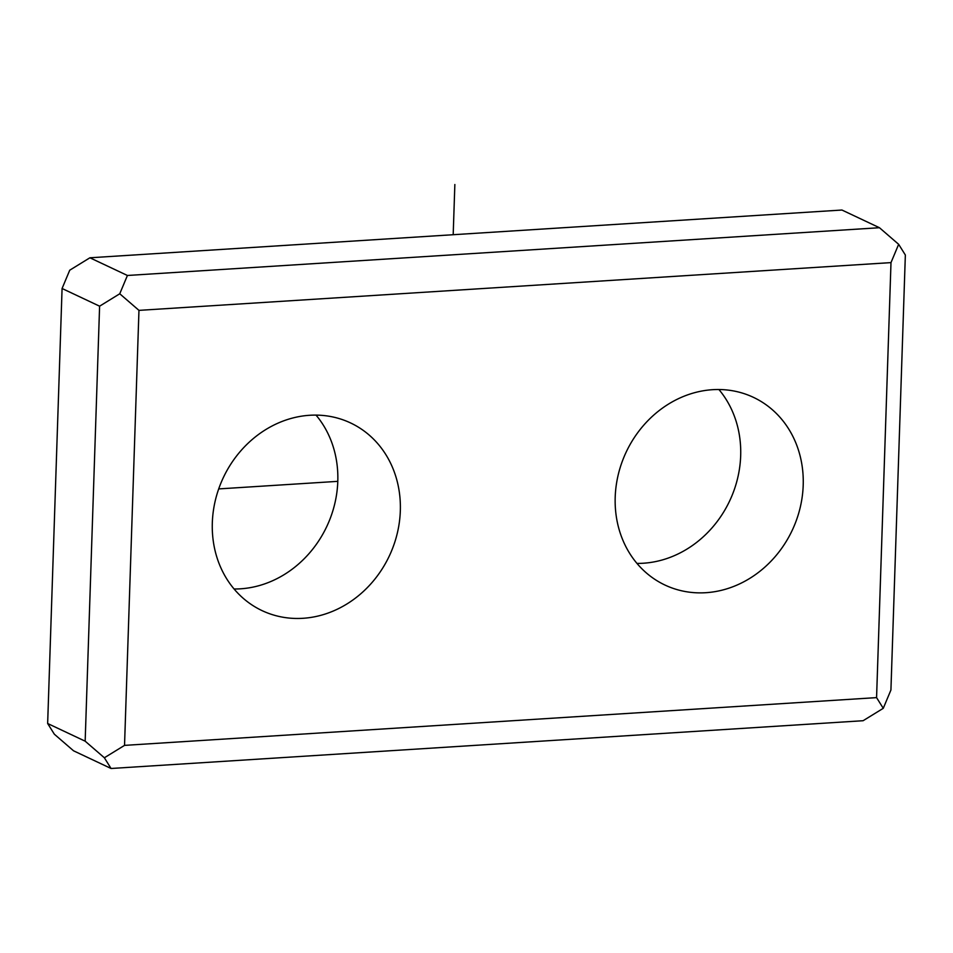 <?xml version="1.0" encoding="UTF-8"?>
<svg xmlns="http://www.w3.org/2000/svg" width="953" height="953" viewBox="0 0 953 953"><rect width="100%" height="100%" fill="white"/><g stroke="black" fill="none" stroke-linecap="round" stroke-linejoin="round"><path stroke-width="1.43" d="M636.961 563.402A103.746 91.774 115.2 0 0 724.042 511.404A103.746 91.774 115.2 0 0 730.784 407.824A103.746 91.774 -64.8 0 0 718.919 389.527M625.097 545.104A103.746 91.774 115.2 0 0 664.968 585.047A103.746 91.774 115.2 0 0 774.86 556.981A103.746 91.774 115.2 0 0 793.313 437.296A103.746 91.774 115.2 0 0 753.442 397.353A103.746 91.774 115.2 0 0 643.537 425.419A103.746 91.774 115.2 0 0 625.097 545.104M316.039 415.115A103.746 91.774 -64.8 0 1 327.903 433.412A103.746 91.774 -64.8 0 1 321.161 536.992A103.746 91.774 -64.8 0 1 234.081 588.99M73.548 750.797L54.345 734.203L47.65 723.506L62.076 288.497L69.736 270.199L89.904 257.786L841.94 210.029L879.452 227.719L898.655 244.313L890.995 262.611L876.569 697.62L124.533 745.377L104.365 757.778L111.06 768.487L73.548 750.797M111.06 768.487L863.096 720.718L883.264 708.317L890.924 690.02L905.35 255.011L898.655 244.313M62.076 288.497L99.6 306.187L85.162 741.184L47.65 723.506M89.904 257.786L127.416 275.477L879.452 227.719M883.264 708.317L876.569 697.62M85.162 741.184L104.365 757.778M99.6 306.187L119.756 293.774L138.959 310.368L124.533 745.377M127.416 275.477L119.756 293.774M138.959 310.368L890.995 262.611M390.432 462.884A103.746 91.774 115.2 0 0 350.561 422.941A103.746 91.774 115.2 0 0 240.656 451.007A103.746 91.774 115.2 0 0 222.216 570.692A103.746 91.774 115.2 0 0 262.087 610.635A103.746 91.774 115.2 0 0 371.992 582.569A103.746 91.774 115.2 0 0 390.432 462.884M337.803 481.348L218.702 488.913M453.187 234.724L454.855 184.513"/></g></svg>
